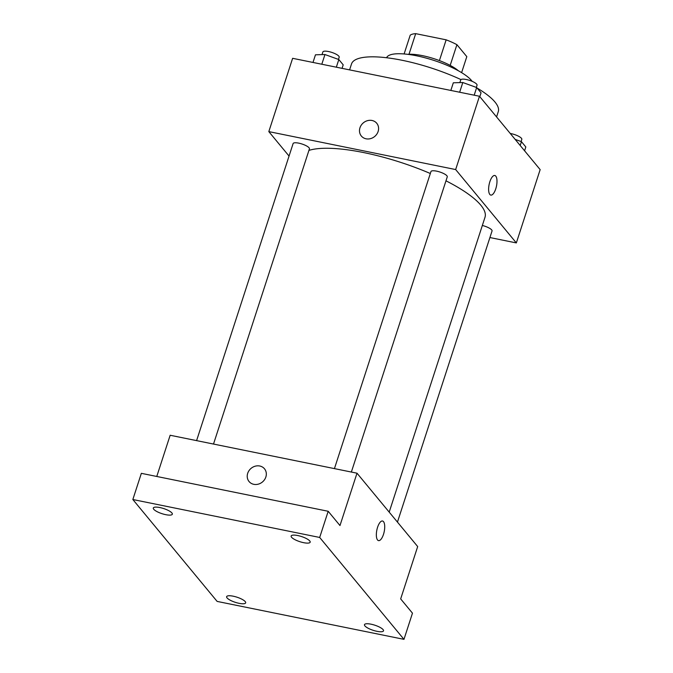 <?xml version="1.0" encoding="UTF-8"?>
<svg xmlns="http://www.w3.org/2000/svg" width="673" height="673" viewBox="0 0 673 673"><rect width="100%" height="100%" fill="white"/><g stroke="black" fill="none" stroke-linecap="round" stroke-linejoin="round"><path stroke-width="1.01" d="M408.999 54.261L415.695 33.65A30.706 8.269 -162 0 0 410.21 35.189L404.111 53.958M415.695 33.65L446.149 39.833A30.706 8.269 -162 0 1 456.917 44.679L466.81 56.633L461.611 72.642M450.187 65.39L456.917 44.679M407.804 54.345A31.438 8.471 18 0 1 458.397 70.783M439.41 60.587L446.149 39.833M386.588 57.743A45.73 12.316 18 0 1 425.471 57.903A45.73 12.316 18 0 1 471.521 80.516A45.73 12.316 18 0 1 472.16 81.34M477.073 88.028A77.168 20.787 18 0 1 494.966 102.018A77.168 20.787 18 0 1 498.289 111.642L496.565 116.925M349.581 69.883L351.516 63.952A77.168 20.787 18 0 1 460.971 79.599M289.054 156.069L268.821 131.614L292.629 58.315L479.47 96.256L540.158 169.621L516.342 242.919L489.91 237.544M268.821 131.614L455.655 169.554L479.47 96.256M455.655 169.554L516.342 242.919M494.79 175.493A10.002 3.76 -78.5 0 1 495.749 188.861A10.002 3.76 -78.5 0 1 490.81 195.094A10.002 3.76 -78.5 0 1 489.12 184.545A10.002 3.76 -78.5 0 1 494.798 175.493A10.002 3.76 -78.5 0 1 495.757 188.861A10.002 3.76 -78.5 0 1 490.81 195.094M389.196 512.119L484.997 217.286A97.173 26.171 -162 0 0 445.98 180.818M430.325 173.508A97.173 26.171 -162 0 0 308.924 150.399M213.509 444.054L309.429 148.851A8.572 2.313 -162 0 0 301.984 144.005A8.572 2.313 -162 0 0 293.117 143.551L196.592 440.622M351.356 472.051L447.267 176.848A8.572 2.313 -162 0 0 439.831 172.002A8.572 2.313 -162 0 0 430.964 171.548L334.439 468.61M397.449 522.097L492.047 230.974A8.572 2.313 -162 0 0 482.331 225.48M361.334 136.022A10.002 8.867 140.4 0 1 361.308 125.085A10.002 8.867 140.4 0 1 372.018 120.484A10.002 8.867 140.4 0 1 376.745 123.268A10.002 8.867 140.4 0 1 374.693 136.476A10.002 8.867 140.4 0 1 361.334 136.013A10.002 8.867 140.4 0 1 361.3 125.085A10.002 8.867 140.4 0 1 372.018 120.475A10.002 8.867 140.4 0 1 376.754 123.268M357.001 473.195L417.681 546.56L400.671 598.911L412.473 613.17L403.968 639.35L217.127 601.41L132.842 499.517L141.347 473.338L328.188 511.278L339.983 525.546L357.001 473.195L170.16 435.254L156.767 476.467M132.842 499.517L319.683 537.458L328.188 511.278M319.683 537.458L403.968 639.35M382.525 521.011A10.002 3.76 -78.5 0 1 383.484 534.379A10.002 3.76 -78.5 0 1 378.546 540.621A10.002 3.76 -78.5 0 1 376.846 530.072A10.002 3.76 -78.5 0 1 382.525 521.011A10.002 3.76 -78.5 0 1 383.484 534.379A10.002 3.76 -78.5 0 1 378.546 540.621M249.069 481.54A10.002 8.867 140.4 0 1 249.035 470.612A10.002 8.867 140.4 0 1 259.753 466.002A10.002 8.867 140.4 0 1 264.481 468.787A10.002 8.867 140.4 0 1 262.428 481.994A10.002 8.867 140.4 0 1 249.069 481.54A10.002 8.867 140.4 0 1 249.035 470.604A10.002 8.867 140.4 0 1 259.753 466.002A10.002 8.867 140.4 0 1 264.481 468.787M171.901 512.961A10.002 2.692 18 0 1 172.33 514.206A10.002 2.692 18 0 1 163.901 514.239A10.002 2.692 18 0 1 153.738 509.268A10.002 2.692 18 0 1 153.301 508.022A10.002 2.692 18 0 1 161.739 507.989A10.002 2.692 18 0 1 171.901 512.961M245.233 601.603A10.002 2.692 18 0 1 245.662 602.848A10.002 2.692 18 0 1 237.224 602.89A10.002 2.692 18 0 1 227.062 597.918A10.002 2.692 18 0 1 226.633 596.665A10.002 2.692 18 0 1 235.07 596.631A10.002 2.692 18 0 1 245.233 601.603M383.072 629.6A10.002 2.692 18 0 1 383.509 630.845A10.002 2.692 18 0 1 375.071 630.879A10.002 2.692 18 0 1 364.909 625.907A10.002 2.692 18 0 1 364.48 624.662A10.002 2.692 18 0 1 372.909 624.628A10.002 2.692 18 0 1 383.072 629.6M309.748 540.949A10.002 2.692 18 0 1 310.177 542.194A10.002 2.692 18 0 1 301.748 542.236A10.002 2.692 18 0 1 291.577 537.264A10.002 2.692 18 0 1 291.148 536.011A10.002 2.692 18 0 1 299.586 535.977A10.002 2.692 18 0 1 309.748 540.949M312.987 62.454L315.469 54.807L324.958 54.53L338.822 59.544L343.205 64.844L342.061 68.36M321.803 64.238L324.958 54.53M336.34 67.191L338.822 59.544M338.485 59.426L339.192 57.239A8.572 2.313 -162 0 0 331.755 52.393A8.572 2.313 -162 0 0 322.889 51.939L322.014 54.614M515.148 139.387L521.44 141.667L525.823 146.958L524.578 150.794M520.195 145.494L521.44 141.667M521.104 141.54L521.811 139.353A8.572 2.313 -162 0 0 510.269 133.49M450.834 90.443L453.316 82.796L462.805 82.518L476.669 87.54L481.052 92.832L479.807 96.668M459.651 92.235L462.805 82.518M474.187 95.187L476.669 87.54M476.324 87.414L477.039 85.227A8.572 2.313 -162 0 0 469.594 80.381A8.572 2.313 -162 0 0 460.727 79.927L459.861 82.611"/></g></svg>
